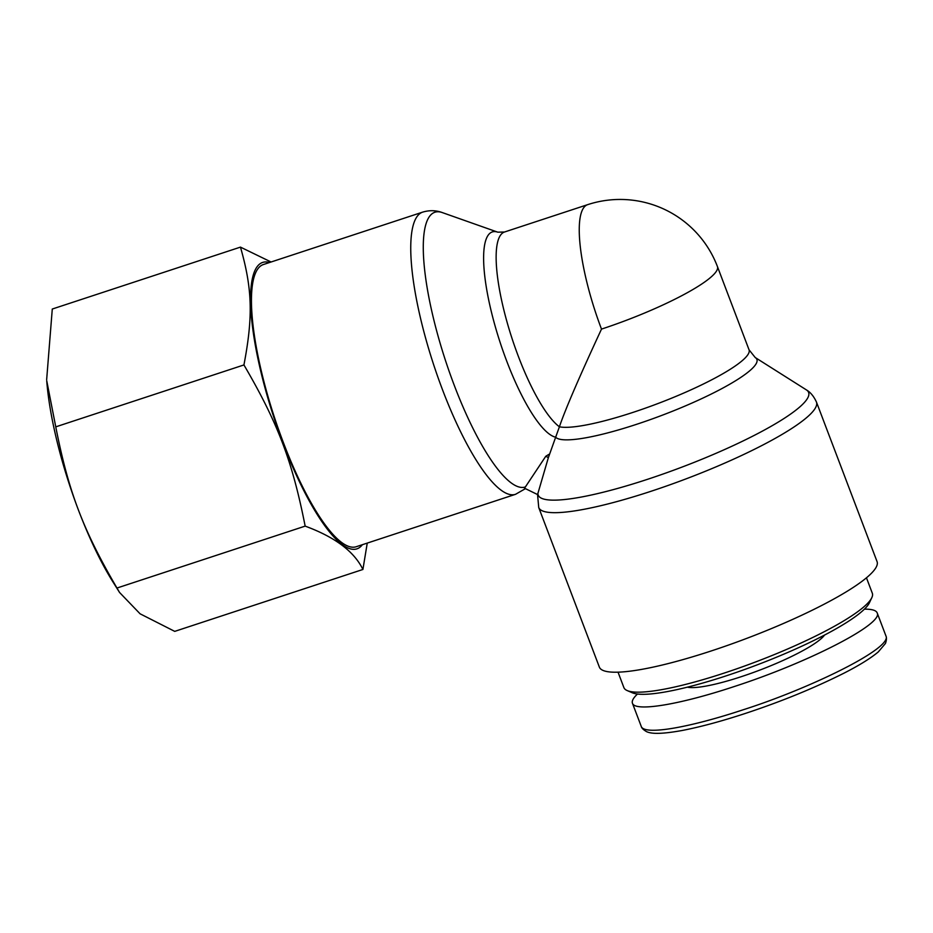 <?xml version="1.0" encoding="UTF-8"?>
<svg xmlns="http://www.w3.org/2000/svg" width="933" height="933" viewBox="0 0 933 933"><rect width="100%" height="100%" fill="white"/><g stroke="black" fill="none" stroke-linecap="round" stroke-linejoin="round"><path stroke-width="1.4" d="M548.382 457.567L537.571 494.56L524.486 488.181L525.384 486.944A144.627 36.282 -108.2 0 1 441.531 347.974A144.627 36.282 -108.2 0 1 442.277 212.572L497.79 232.177A107.983 27.092 71.8 0 0 494.991 325.594A107.983 27.092 71.8 0 0 555.66 437.204A107.983 18.543 -20.8 0 0 672.355 411.29A107.983 18.543 -20.8 0 0 755.217 357.526L749.047 349.817L717.43 266.57A104.076 17.879 159.2 0 1 601.493 329.104C579.253 377.06 565.223 409.622 559.403 426.789L548.382 457.567L545.758 456.295L548.837 454.394M525.384 486.944L545.758 456.295M816.445 402.041L877.055 561.584A148.534 25.518 159.2 0 1 874.781 569.398A148.534 25.518 159.2 0 1 729.349 644.761A148.534 25.518 159.2 0 1 599.348 667.083L538.738 507.54A148.534 25.518 -20.8 0 0 668.751 485.218A148.534 25.518 -20.8 0 0 814.171 409.855A148.534 25.518 -20.8 0 0 816.445 402.041C812.083 392.49 806.625 390.157 806.369 389.877A144.627 24.841 159.2 0 1 685.358 465.812A144.627 24.841 159.2 0 1 537.944 493.067M515.517 494.315L356.219 546.726A148.534 37.262 -108.2 0 1 274.407 417.273A148.534 37.262 -108.2 0 1 263.386 264.529L422.684 212.118A148.534 37.262 71.8 0 0 433.705 364.861A148.534 37.262 71.8 0 0 515.517 494.315L525.442 488.647M601.493 329.104A104.076 26.112 -108.2 0 1 587.615 204.665L504.496 232.014A104.076 26.112 -108.2 0 0 507.074 322.177A104.076 26.112 -108.2 0 0 559.403 426.789A104.076 17.879 159.2 0 0 670.722 398.531A104.076 17.879 159.2 0 0 749.047 349.817M627.198 690.572L632.282 692.764A128.836 22.124 -20.8 0 0 757.363 664.797A128.836 22.124 -20.8 0 0 869.463 602.671L871.819 597.645A132.871 22.824 159.2 0 1 756.197 661.73A132.871 22.824 159.2 0 1 627.198 690.572A132.871 22.824 159.2 0 1 623.885 687.574L618.031 672.18M866.454 577.807L872.308 593.201A132.871 22.824 159.2 0 1 871.819 597.645M864.425 609.144C871.9 609.086 876.145 610.334 877.172 612.899C883.773 623.757 808.561 662.488 734.003 686.618C679.201 704.788 634.906 712.031 632.446 703.237C631.641 701.01 633.309 697.931 637.472 694.024M824.55 635.058A75.783 13.015 159.2 0 1 741.245 676.693A75.783 13.015 159.2 0 1 687.376 687.166M119.552 592.467L112.893 581.842A150.761 37.821 -108.2 0 1 46.732 380.722L55.758 426.859C68.587 491.959 82.99 529.874 116.975 588.035L119.552 592.467L140.078 613.797L174.728 631.373L362.914 569.468C354.237 551.543 334.982 537.093 305.161 526.119L116.975 588.035M305.161 526.119C292.321 461.019 277.917 423.104 243.933 364.943C253.181 316.415 252.365 288.694 240.457 247.117L52.283 309.033L46.65 379.696M240.457 247.117L271.083 261.998M243.933 364.943L55.758 426.859M269.532 262.511A150.761 37.821 71.8 0 0 257.065 266.78A150.761 37.821 71.8 0 0 282.641 442.23A150.761 37.821 71.8 0 0 362.377 544.697M367.252 543.088L362.914 569.468M886.035 636.143C891.913 648.633 808.981 688.869 742.843 709.885C692.053 726.737 644.936 735.834 641.274 726.55C641.752 728.183 643.525 729.898 646.604 731.67C651.141 733.746 660.109 734.458 682.011 730.516C700.321 726.982 721.431 721.291 745.327 713.442C781.049 701.639 813.879 688.251 843.805 673.253C859.153 665.427 870.652 658.313 878.291 651.91L885.464 643.443C886.548 640.306 886.735 637.869 886.023 636.119L885.849 635.746M632.446 703.249L641.158 726.189M422.684 212.118C429.472 210.1 436.003 210.252 442.277 212.572M538.738 507.54L537.548 494.548M755.217 357.526L806.369 389.877M497.79 232.177L504.496 232.014M717.43 266.57A104.076 104.076 0 0 0 587.615 204.665M877.172 612.888L886.012 636.154"/></g></svg>
